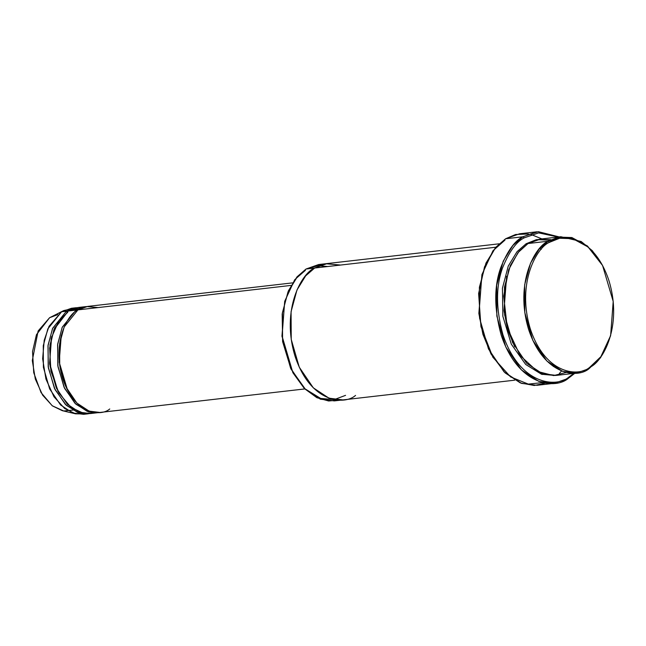 <?xml version="1.0" encoding="UTF-8"?>
<svg xmlns="http://www.w3.org/2000/svg" width="646" height="646" viewBox="0 0 646 646"><rect width="100%" height="100%" fill="white"/><g stroke="black" fill="none" stroke-linecap="round" stroke-linejoin="round"><path stroke-width="0.97" d="M559.194 236.912L538.279 231.672L522.889 236.783L524.229 237.849L538.667 232.883L558.209 237.025L538.667 232.883L524.229 237.849C516.34 241.644 509.096 251.714 502.491 268.058C495.773 286.735 495.91 308.909 502.895 334.596C520.03 385.735 557.038 387.77 568.916 377.038L568.335 378.322L574.851 373.275M573.866 373.388L568.916 377.038L574.011 373.259M568.335 378.322L568.916 377.038C557.038 387.77 520.03 385.735 502.895 334.596C495.91 308.909 495.773 286.735 502.491 268.058C509.096 251.714 516.34 241.644 524.229 237.849L522.889 236.783C514.862 240.635 507.498 250.874 500.787 267.501C493.948 286.493 494.085 309.046 501.199 335.161C518.617 387.172 556.254 389.247 568.335 378.322L554.308 383.312L538.845 381.398L521.395 369.916L505.786 346.975L496.855 316.096L496.685 285.29L503.234 261.162L512.876 245.488L522.889 236.783L505.584 238.77L522.889 236.783L536.915 231.793L519.61 233.779L505.584 238.77L515.581 234.506L528.396 233.973M561.568 370.974L559.363 373.461M327.829 266.515L318.89 265.805M314.659 268.033L306.01 269.027L314.659 268.033L327.28 263.544L318.631 264.537L306.01 269.027L322.992 264.367M602.573 265.49L587.489 246.029L571.872 237.542L558.475 237.098L548.228 241.208L549.568 242.282L559.622 238.245L572.776 238.681L588.102 247.006L602.573 265.49L613.199 301.416L610.623 335.605L600.877 356.681L589.709 367.308L589.128 368.6L600.497 357.771L610.623 335.605M560.849 236.727L540.662 239.044L528.04 243.526L548.228 241.208L560.849 236.727L581.19 241.499L592.342 250.729L602.403 265.183M610.535 335.952L600.57 357.674L589.128 368.6L576.507 373.081L562.593 371.361L546.879 361.025L532.837 340.377L524.802 312.591L524.641 284.87L530.544 263.156L539.224 249.049L548.228 241.208L528.04 243.526L537.997 239.472L550.965 239.682M506.642 276.173L503.969 310.669L507.683 329.71L514.765 346.942L507.683 329.71L503.969 310.669L506.642 276.173M566.211 372.443L553.606 375.584L537.375 371.418L520.078 355.526L507.28 327.869L503.686 296.078L508.677 269.681L518.011 252.602L528.04 243.526L519.037 251.367L510.356 265.474L504.461 287.187L504.615 314.909L512.658 342.695L526.7 363.343L542.406 373.679L556.319 375.399L576.507 373.081M550.045 240.159L536.479 239.618L526.119 243.752L526.595 244.487L526.119 243.752L517.026 251.69L508.281 266.039L502.443 288.148L502.854 316.257L511.309 344.14L525.691 364.457L541.518 374.252L555.358 375.496L541.518 374.252L525.691 364.457L511.309 344.14L502.854 316.257L502.443 288.148L508.281 266.039L517.026 251.69L526.119 243.752L539.709 239.165M76.228 307.722L71.423 308.271L61.604 311.76L66.417 311.21L77.197 307.633L66.417 311.21L52.504 328.628L47.974 345.909L48.361 367.865L55.023 389.562L66.288 405.292L78.618 412.786L89.366 413.65M63.736 310.573L49.572 317.735L63.736 310.573L74.815 308.142M94.138 412.786L83.697 413.343L71.125 407.545L58.883 393.01L50.913 371.2L49.637 348.081L53.957 329.533L68.339 310.992L83.019 307.472M51.664 336.461L49.572 363.214L57.97 391.355L49.694 364.336L51.22 338.173L58.843 320.884L67.757 312.276M66.893 311.953L66.417 311.21L66.893 311.953M109.755 408.966C101.301 416.613 74.96 415.152 62.767 378.75C51.414 341.823 68.218 313.544 77.948 309.886L86.629 306.559L98.119 307.569M61.281 335.355L59.19 362.107L67.58 390.249L59.19 362.107L61.281 335.355M76.503 310.847L76.026 310.104L62.121 327.522L57.583 344.811L57.97 366.758L64.64 388.456L75.897 404.186L88.227 411.688L98.975 412.544L87.194 411.34L74.976 403.298L64.059 387.237L57.801 365.628L57.68 344.06L62.266 327.175L76.026 310.104L86.806 306.527L76.026 310.104L68.339 310.992L76.026 310.104L76.503 310.847M541.897 238.899L531.157 234.522M543.318 373.994L542.244 374.486M499.067 243.817L327.28 263.544L314.659 268.025L495.789 247.232L314.659 268.025L305.655 275.866L296.974 289.973L291.08 311.687L291.233 339.408L299.276 367.203L313.318 387.85L329.024 398.186L342.937 399.906L514.725 380.179M292.581 282.875L87.767 306.398L77.948 309.886L291.08 285.411L77.948 309.886L64.188 326.949L59.602 343.842L59.723 365.402L65.981 387.019L76.898 403.08L89.116 411.114L99.944 412.455L304.759 388.94M85.845 306.616L78.15 307.496L68.339 310.992L54.579 328.055L49.992 344.948L50.113 366.508L56.372 388.125L67.289 404.178L79.506 412.221L90.327 413.561L98.022 412.673M345.57 395.344L334.257 399.599L320.674 398.445L305.13 388.9L290.966 369.003L282.617 341.637L282.173 313.988L287.898 292.242L296.49 278.119L305.429 270.311M355.558 395.417C344.689 405.244 310.823 403.379 295.141 356.568C280.55 309.087 302.15 272.733 314.659 268.025L325.818 263.746L340.595 265.054M338.569 400.076L328.62 400.988L316.895 397.71L304.355 388.529L292.904 372.758L282.076 336.154L284.7 301.327L294.641 279.847L306.01 269.027L297.007 276.859L288.326 290.966L282.423 312.68L282.585 340.402L290.619 368.196L304.662 388.844L320.376 399.18L334.289 400.9L342.937 399.906M545.523 383.118L534.226 385.492L520.377 382.941L505.115 372.895L491.025 354.032L483.135 334.685L478.993 313.358L481.908 274.655L492.946 250.801L505.584 238.77L495.579 247.475L485.937 263.148L479.38 287.276L479.558 318.082L488.489 348.961L504.09 371.902L521.548 383.385L537.004 385.299L548.091 381.964M542.761 382.569L528.307 384.104L510.574 376.917L492.882 357.254L480.947 326.65L478.621 293.542L484.548 266.758L494.489 249.429L505.002 240.062M532.829 242.977L531.674 242.613M74.621 409.911L63.679 410.969L52.221 405.753L41.037 392.566L33.729 372.702L32.534 351.602L36.459 334.66L49.572 317.735L57.744 314.659M83.6 414.328L88.405 413.779L77.585 412.439L65.367 404.404L54.442 388.343L48.192 366.726L48.07 345.166L52.657 328.273L66.417 311.21L61.604 311.76L49.572 317.735L38.122 330.978L32.3 360.557L35.296 379L42.612 395.134L52.391 405.874L62.307 410.686L75.59 413.836L64.697 408.555L53.965 396.757L45.931 379.04L42.644 358.788L44.203 340.321L49.039 326.311L61.604 311.76L47.852 328.83L43.266 345.715L43.387 367.283L49.637 388.892L60.562 404.953L72.78 412.996L83.6 414.328L85.991 413.925L75.59 413.836M549.568 242.282C537.286 246.901 516.089 282.577 530.406 329.185C545.797 375.116 579.042 376.957 589.709 367.308C601.991 362.689 623.188 327.005 608.871 280.404C593.48 234.466 560.235 232.633 549.568 242.282L548.228 241.208C535.712 245.916 514.119 282.27 528.711 329.751C544.392 376.553 578.259 378.427 589.128 368.6L589.709 367.308C579.042 376.957 545.797 375.116 530.406 329.185C516.089 282.577 537.286 246.901 549.568 242.282M284.7 301.327L281.939 336.203L292.904 372.758M481.908 274.655L478.848 313.407L482.925 334.37L491.025 354.032M539.79 248.403L541.235 249.396M554.526 365.192L553.347 366.484M537.004 385.299L554.308 383.312"/></g></svg>
